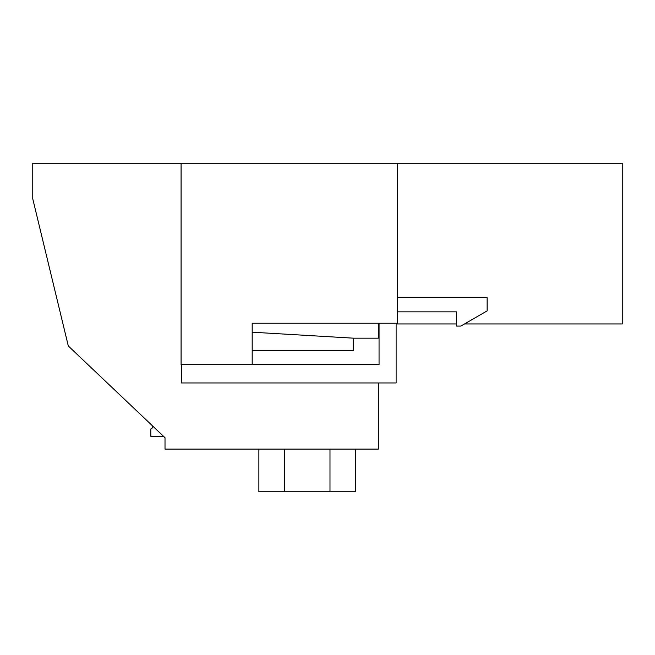 <?xml version="1.0" encoding="UTF-8"?>
<svg xmlns="http://www.w3.org/2000/svg" width="655" height="655" viewBox="0 0 655 655"><rect width="100%" height="100%" fill="white"/><g stroke="black" fill="none" stroke-linecap="round" stroke-linejoin="round"><path stroke-width="0.98" d="M378.344 382.962L378.344 449.101L165.011 449.101L165.011 437.72L68.308 345.987L32.75 198.792L32.75 163.234L205.261 163.234L181.083 163.234L181.083 364.688L252.191 364.688L252.191 323.234L397.544 323.234L397.544 163.234L286.612 163.234M464.526 323.947L622.25 323.947L622.25 163.234L363.124 163.234M79.681 163.234L54.087 163.234M378.344 338.168L378.344 323.947L379.057 323.947L379.057 338.168L353.454 338.168L252.191 332.2M152.705 426.045A2.841 2.841 0 0 1 150.789 429.033L150.789 436.296L163.513 436.296M456.568 323.947L396.119 323.947M622.25 163.234L181.083 163.234M284.475 449.101L284.475 491.766L258.881 491.766L258.881 449.101M329.989 449.101L329.989 491.766L284.475 491.766M355.591 449.101L355.591 491.766L329.989 491.766M252.191 364.622L379.057 364.622L379.057 323.234M396.119 323.234L396.119 382.962L181.37 382.962L181.37 364.688M397.544 297.632L487.14 297.632L487.14 310.888L460.833 326.075L456.568 326.075L456.568 311.854L397.544 311.854M252.191 350.4L353.454 350.4L353.454 338.168"/></g></svg>

